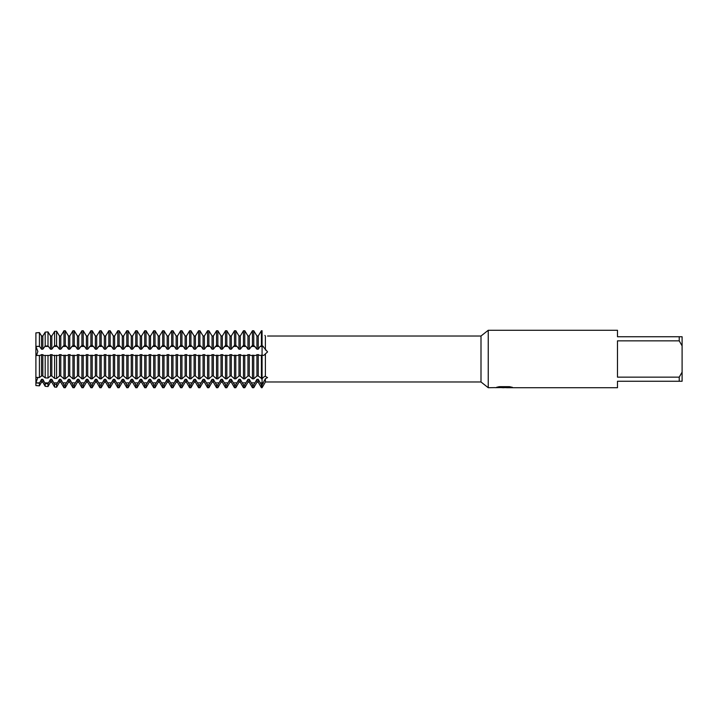 <?xml version="1.0" encoding="UTF-8"?>
<svg xmlns="http://www.w3.org/2000/svg" width="718" height="718" viewBox="0 0 718 718"><rect width="100%" height="100%" fill="white"/><g stroke="black" fill="none" stroke-linecap="round" stroke-linejoin="round"><path stroke-width="1.08" d="M262.07 352.161L262.07 345.394L267.572 351.901L263.685 355.464L262.07 355.141L262.07 352.161M265.355 336.069L264.897 335.396M265.391 336.114C268.227 336.006 268.227 336.006 265.391 336.114C268.227 336.006 268.227 336.006 265.391 336.114L265.391 349.998M263.326 377.354L265.113 376.196L267.572 377.587L265.391 378.709L262.07 384.875L262.07 378.844L263.326 377.354M495.24 387.603L488.24 387.72L480.997 381.976L265.391 381.976L262.07 387.72L262.07 384.875L263.326 382.918A14.136 11.434 180 0 0 262.07 382.873L262.07 384.875L261.415 384.875L261.415 387.72L262.07 387.72L262.07 384.875M265.391 381.976L265.391 378.709M480.997 381.976L480.997 336.024L488.24 330.28L617.48 330.28L617.48 336.742L679.228 336.742L679.228 340.853L682.1 345.861L682.1 336.742L679.228 336.742M267.572 336.024L480.997 336.024M265.391 376.322L265.391 353.857M488.24 387.72L488.24 330.28M504.44 387.648L501.631 387.648M503.856 387.72L502.636 387.72M682.1 345.861L682.1 372.139L679.228 377.147L679.228 381.258L617.48 381.258L617.48 387.72L506.594 387.72L512.105 387.253M679.228 377.147L617.48 377.147L617.48 340.853L679.228 340.853M495.24 387.675L504.889 387.28L496.623 387.28L499.315 386.67L509.511 386.67L512.472 387.352L506.495 387.702M261.415 384.875L258.238 379.301L256.927 379.301L256.927 382.209L253.75 387.72L253.75 384.875L252.44 384.875L249.263 379.301L247.952 379.301L247.952 382.209L244.775 387.72L244.775 384.875L243.465 384.875L240.288 379.301L238.977 379.301L238.977 382.209L235.8 387.72L235.8 384.875L234.49 384.875L231.313 379.301L230.002 379.301L230.002 382.209L226.825 387.72L226.825 384.875L225.515 384.875L222.338 379.301L221.027 379.301L221.027 382.209L217.85 387.72L217.85 384.875L216.54 384.875L213.363 379.301L212.052 379.301L212.052 382.209L208.875 387.72L208.875 384.875L207.565 384.875L204.388 379.301L203.077 379.301L203.077 382.209L199.9 387.72L199.9 384.875L198.59 384.875L195.413 379.301L194.102 379.301L194.102 382.209L190.925 387.72L190.925 384.875L189.615 384.875L186.438 379.301L185.127 379.301L185.127 382.209L181.95 387.72L181.95 384.875L180.64 384.875L177.463 379.301L176.152 379.301L176.152 382.209L172.975 387.72L172.975 384.875L171.665 384.875L168.488 379.301L167.177 379.301L167.177 382.209L164 387.72L164 384.875L162.69 384.875L159.513 379.301L158.202 379.301L158.202 382.209L155.025 387.72L155.025 384.875L153.715 384.875L150.538 379.301L149.227 379.301L149.227 382.209L146.05 387.72L146.05 384.875L144.74 384.875L141.563 379.301L140.252 379.301L140.252 382.209L137.075 387.72L137.075 384.875L135.765 384.875L132.588 379.301L131.277 379.301L131.277 382.209L128.1 387.72L128.1 384.875L126.79 384.875L123.613 379.301L122.302 379.301L122.302 382.209L119.125 387.72L119.125 384.875L117.815 384.875L114.638 379.301L113.327 379.301L113.327 382.209L110.15 387.72L110.15 384.875L108.84 384.875L105.663 379.301L104.352 379.301L104.352 382.209L101.175 387.72L101.175 384.875L99.865 384.875L96.688 379.301L95.377 379.301L95.377 382.209L92.2 387.72L92.2 384.875L90.89 384.875L87.713 379.301L86.402 379.301L86.402 382.209L83.225 387.72L83.225 384.875L81.915 384.875L78.738 379.301L77.427 379.301L77.427 382.209L74.25 387.72L74.25 384.875L72.94 384.875L69.763 379.301L68.452 379.301L68.452 382.209L65.275 387.72L65.275 384.875L63.965 384.875L60.788 379.301L59.477 379.301L59.477 382.209L56.587 387.217L56.587 384.426L54.613 384.283L51.813 379.301L50.502 379.301L50.502 382.209L48.007 386.535L48.007 383.807L45.198 383.609L42.838 379.301L41.527 379.301L41.527 382.209L39.427 385.844L35.9 385.566L35.9 382.936L37.839 377.462L35.9 382.936L35.9 332.865L39.427 332.587L41.527 335.961L42.838 335.961L44.731 332.928L42.838 335.961L41.527 335.961L39.634 332.928M35.9 332.865L35.9 346.408L37.848 351.434L36.546 355.428L37.848 351.434L35.9 346.408L39.427 346.273L41.527 349.19L42.838 349.19L45.198 346.058L48.007 345.95L50.502 349.19L51.813 349.19L54.613 345.699L56.587 345.627L59.477 349.19L60.788 349.19L63.965 345.394L65.275 345.394L66.559 346.444L68.452 349.19L69.763 349.19L72.94 345.394L74.25 345.394L75.534 346.444L77.427 349.19L78.738 349.19L81.915 345.394L83.225 345.394L84.509 346.444L86.402 349.19L87.713 349.19L90.89 345.394L92.2 345.394L93.484 346.444L95.377 349.19L96.688 349.19L99.865 345.394L101.175 345.394L102.459 346.444L104.352 349.19L105.663 349.19L108.84 345.394L110.15 345.394L111.434 346.444L113.327 349.19L114.638 349.19L117.815 345.394L119.125 345.394L120.409 346.444L122.302 349.19L123.613 349.19L126.79 345.394L128.1 345.394L129.384 346.444L131.277 349.19L132.588 349.19L135.765 345.394L137.075 345.394L138.359 346.444L140.252 349.19L141.563 349.19L144.74 345.394L146.05 345.394L147.334 346.444L149.227 349.19L150.538 349.19L153.715 345.394L155.025 345.394L156.309 346.444L158.202 349.19L159.513 349.19L162.69 345.394L164 345.394L165.284 346.444L167.177 349.19L168.488 349.19L171.665 345.394L172.975 345.394L174.259 346.444L176.152 349.19L177.463 349.19L180.64 345.394L181.95 345.394L183.234 346.444L185.127 349.19L186.438 349.19L189.615 345.394L190.925 345.394L192.209 346.444L194.102 349.19L195.413 349.19L198.59 345.394L199.9 345.394L201.184 346.444L203.077 349.19L204.388 349.19L207.565 345.394L208.875 345.394L210.159 346.444L212.052 349.19L213.363 349.19L216.54 345.394L217.85 345.394L219.134 346.444L221.027 349.19L222.338 349.19L225.515 345.394L226.825 345.394L228.109 346.444L230.002 349.19L231.313 349.19L234.49 345.394L235.8 345.394L237.084 346.444L238.977 349.19L240.288 349.19L243.465 345.394L244.775 345.394L246.059 346.444L247.952 349.19L249.263 349.19L252.44 345.394L253.75 345.394L256.927 349.19L258.238 349.19L260.131 346.444L262.07 345.394L262.07 330.738L261.415 330.738L258.238 335.961L260.131 332.928M496.291 387.648L504.26 387.532M496.901 387.208L504.889 387.28M39.427 377.551L41.527 375.981L42.838 375.981L45.198 377.874L48.007 378.027L50.502 375.981L51.813 375.981L54.613 378.395L56.587 378.503L59.477 375.981L60.788 375.981L63.965 378.844L65.275 378.844L68.452 375.981L69.763 375.981L72.94 378.844L74.25 378.844L77.427 375.981L78.738 375.981L81.915 378.844L83.225 378.844L86.402 375.981L87.713 375.981L90.89 378.844L92.2 378.844L95.377 375.981L96.688 375.981L99.865 378.844L101.175 378.844L104.352 375.981L105.663 375.981L108.84 378.844L110.15 378.844L113.327 375.981L114.638 375.981L117.815 378.844L119.125 378.844L122.302 375.981L123.613 375.981L126.79 378.844L128.1 378.844L131.277 375.981L132.588 375.981L135.765 378.844L137.075 378.844L140.252 375.981L141.563 375.981L144.74 378.844L146.05 378.844L149.227 375.981L150.538 375.981L153.715 378.844L155.025 378.844L158.202 375.981L159.513 375.981L162.69 378.844L164 378.844L167.177 375.981L168.488 375.981L171.665 378.844L172.975 378.844L176.152 375.981L177.463 375.981L180.64 378.844L181.95 378.844L185.127 375.981L186.438 375.981L189.615 378.844L190.925 378.844L194.102 375.981L195.413 375.981L198.59 378.844L199.9 378.844L203.077 375.981L204.388 375.981L207.565 378.844L208.875 378.844L212.052 375.981L213.363 375.981L216.54 378.844L217.85 378.844L221.027 375.981L222.338 375.981L225.515 378.844L226.825 378.844L230.002 375.981L231.313 375.981L234.49 378.844L235.8 378.844L238.977 375.981L240.288 375.981L243.465 378.844L244.775 378.844L247.952 375.981L249.263 375.981L252.44 378.844L253.75 378.844L256.927 375.981L258.238 375.981L262.07 378.844L262.07 355.141L259.763 355.482L258.238 354.566L255.402 355.482L250.788 355.482L249.263 354.566L246.427 355.482L241.813 355.482L240.288 354.566L237.452 355.482L232.838 355.482L231.313 354.566L228.477 355.482L223.863 355.482L222.338 354.566L219.502 355.482L214.888 355.482L213.363 354.566L210.527 355.482L205.913 355.482L204.388 354.566L201.552 355.482L196.938 355.482L195.413 354.566L192.577 355.482L187.963 355.482L186.438 354.566L183.602 355.482L178.988 355.482L177.463 354.566L174.627 355.482L170.013 355.482L168.488 354.566L165.652 355.482L161.038 355.482L159.513 354.566L156.677 355.482L152.063 355.482L150.538 354.566L147.702 355.482L143.088 355.482L141.563 354.566L138.727 355.482L134.113 355.482L132.588 354.566L129.752 355.482L125.138 355.482L123.613 354.566L120.777 355.482L116.163 355.482L114.638 354.566L111.802 355.482L107.188 355.482L105.663 354.566L102.827 355.482L98.213 355.482L96.688 354.566L93.852 355.482L89.238 355.482L87.713 354.566L84.877 355.482L80.263 355.482L78.738 354.566L75.902 355.482L71.288 355.482L69.763 354.566L66.927 355.482L62.313 355.482L60.788 354.566L57.952 355.482L53.338 355.482L51.813 354.566L48.977 355.482L44.363 355.482L41.527 354.566L40.002 355.482L35.9 355.437L35.9 377.363L39.427 377.551L39.427 355.392M679.228 381.258L682.1 381.258L682.1 372.139M256.927 354.566L256.927 375.981L258.238 375.981L258.238 354.566M261.415 355.141L261.415 378.844M253.75 378.844L253.75 355.141M253.75 387.72L252.44 387.72L252.44 384.875M247.952 354.566L247.952 375.981L249.263 375.981L249.263 354.566M252.44 355.141L252.44 378.844M244.775 378.844L244.775 355.141M244.775 387.72L243.465 387.72L243.465 384.875M238.977 354.566L238.977 375.981L240.288 375.981L240.288 354.566M243.465 355.141L243.465 378.844M235.8 378.844L235.8 355.141M235.8 387.72L234.49 387.72L234.49 384.875M230.002 354.566L230.002 375.981L231.313 375.981L231.313 354.566M234.49 355.141L234.49 378.844M226.825 378.844L226.825 355.141M226.825 387.72L225.515 387.72L225.515 384.875M221.027 354.566L221.027 375.981L222.338 375.981L222.338 354.566M225.515 355.141L225.515 378.844M217.85 378.844L217.85 355.141M217.85 387.72L216.54 387.72L216.54 384.875M212.052 354.566L212.052 375.981L213.363 375.981L213.363 354.566M216.54 355.141L216.54 378.844M208.875 378.844L208.875 355.141M208.875 387.72L207.565 387.72L207.565 384.875M203.077 354.566L203.077 375.981L204.388 375.981L204.388 354.566M207.565 355.141L207.565 378.844M199.9 378.844L199.9 355.141M199.9 387.72L198.59 387.72L198.59 384.875M194.102 354.566L194.102 375.981L195.413 375.981L195.413 354.566M198.59 355.141L198.59 378.844M190.925 378.844L190.925 355.141M190.925 387.72L189.615 387.72L189.615 384.875M185.127 354.566L185.127 375.981L186.438 375.981L186.438 354.566M189.615 355.141L189.615 378.844M181.95 378.844L181.95 355.141M181.95 387.72L180.64 387.72L180.64 384.875M176.152 354.566L176.152 375.981L177.463 375.981L177.463 354.566M180.64 355.141L180.64 378.844M172.975 378.844L172.975 355.141M172.975 387.72L171.665 387.72L171.665 384.875M167.177 354.566L167.177 375.981L168.488 375.981L168.488 354.566M171.665 355.141L171.665 378.844M164 378.844L164 355.141M164 387.72L162.69 387.72L162.69 384.875M158.202 354.566L158.202 375.981L159.513 375.981L159.513 354.566M162.69 355.141L162.69 378.844M155.025 378.844L155.025 355.141M155.025 387.72L153.715 387.72L153.715 384.875M149.227 354.566L149.227 375.981L150.538 375.981L150.538 354.566M153.715 355.141L153.715 378.844M146.05 378.844L146.05 355.141M146.05 387.72L144.74 387.72L144.74 384.875M140.252 354.566L140.252 375.981L141.563 375.981L141.563 354.566M144.74 355.141L144.74 378.844M137.075 378.844L137.075 355.141M137.075 387.72L135.765 387.72L135.765 384.875M131.277 354.566L131.277 375.981L132.588 375.981L132.588 354.566M135.765 355.141L135.765 378.844M128.1 378.844L128.1 355.141M128.1 387.72L126.79 387.72L126.79 384.875M122.302 354.566L122.302 375.981L123.613 375.981L123.613 354.566M126.79 355.141L126.79 378.844M119.125 378.844L119.125 355.141M119.125 387.72L117.815 387.72L117.815 384.875M113.327 354.566L113.327 375.981L114.638 375.981L114.638 354.566M117.815 355.141L117.815 378.844M110.15 378.844L110.15 355.141M110.15 387.72L108.84 387.72L108.84 384.875M104.352 354.566L104.352 375.981L105.663 375.981L105.663 354.566M108.84 355.141L108.84 378.844M101.175 378.844L101.175 355.141M101.175 387.72L99.865 387.72L99.865 384.875M95.377 354.566L95.377 375.981L96.688 375.981L96.688 354.566M99.865 355.141L99.865 378.844M92.2 378.844L92.2 355.141M92.2 387.72L90.89 387.72L90.89 384.875M86.402 354.566L86.402 375.981L87.713 375.981L87.713 354.566M90.89 355.141L90.89 378.844M83.225 378.844L83.225 355.141M83.225 387.72L81.915 387.72L81.915 384.875M77.427 354.566L77.427 375.981L78.738 375.981L78.738 354.566M81.915 355.141L81.915 378.844M74.25 378.844L74.25 355.141M74.25 387.72L72.94 387.72L72.94 384.875M68.452 354.566L68.452 375.981L69.763 375.981L69.763 354.566M72.94 355.141L72.94 378.844M65.275 378.844L65.275 355.141M65.275 387.72L63.965 387.72L63.965 384.875M59.477 354.566L59.477 375.981L60.788 375.981L60.788 354.566M63.965 355.141L63.965 378.844M56.587 378.503L56.587 355.213M56.587 387.217L54.613 387.065L54.613 384.283M50.502 354.566L50.502 375.981L51.813 375.981L51.813 354.566M54.613 355.231L54.613 378.395M48.007 378.027L48.007 355.302M48.007 386.535L45.198 386.311L45.198 383.609M41.527 354.566L41.527 375.981L42.838 375.981L42.838 354.566M45.198 355.338L45.198 377.874M39.427 385.844L39.427 383.188L35.9 382.936L35.9 385.566M262.07 330.738L262.07 382.873L260.131 382.873M256.927 379.301L253.75 384.875M247.952 379.301L244.775 384.875M238.977 379.301L235.8 384.875M230.002 379.301L226.825 384.875M221.027 379.301L217.85 384.875M212.052 379.301L208.875 384.875M203.077 379.301L199.9 384.875M194.102 379.301L190.925 384.875M185.127 379.301L181.95 384.875M176.152 379.301L172.975 384.875M167.177 379.301L164 384.875M158.202 379.301L155.025 384.875M149.227 379.301L146.05 384.875M140.252 379.301L137.075 384.875M131.277 379.301L128.1 384.875M122.302 379.301L119.125 384.875M113.327 379.301L110.15 384.875M104.352 379.301L101.175 384.875M95.377 379.301L92.2 384.875M86.402 379.301L83.225 384.875M77.427 379.301L74.25 384.875M68.452 379.301L65.275 384.875M59.477 379.301L56.587 384.426M50.502 379.301L48.007 383.807M41.527 379.301L39.427 383.188M48.609 332.928L50.502 335.961L51.813 335.961L53.706 332.928L51.813 335.961L50.502 335.961L48.007 331.904L45.198 332.129L44.731 332.928M57.584 332.928L59.477 335.961L60.788 335.961L62.681 332.928L60.788 335.961L59.477 335.961L56.587 331.231L54.613 331.384L53.706 332.928M66.559 332.928L68.452 335.961L69.763 335.961L71.656 332.928L69.763 335.961L68.452 335.961L65.275 330.738L63.965 330.738L62.681 332.928M75.534 332.928L77.427 335.961L78.738 335.961L80.631 332.928L78.738 335.961L77.427 335.961L74.25 330.738L72.94 330.738L71.656 332.928M84.509 332.928L86.402 335.961L87.713 335.961L89.606 332.928L87.713 335.961L86.402 335.961L83.225 330.738L81.915 330.738L80.631 332.928M93.484 332.928L95.377 335.961L96.688 335.961L98.581 332.928L96.688 335.961L95.377 335.961L92.2 330.738L90.89 330.738L89.606 332.928M102.459 332.928L104.352 335.961L105.663 335.961L107.556 332.928L105.663 335.961L104.352 335.961L101.175 330.738L99.865 330.738L98.581 332.928M111.434 332.928L113.327 335.961L114.638 335.961L116.531 332.928L114.638 335.961L113.327 335.961L110.15 330.738L108.84 330.738L107.556 332.928M120.409 332.928L122.302 335.961L123.613 335.961L125.506 332.928L123.613 335.961L122.302 335.961L119.125 330.738L117.815 330.738L116.531 332.928M129.384 332.928L131.277 335.961L132.588 335.961L134.481 332.928L132.588 335.961L131.277 335.961L128.1 330.738L126.79 330.738L125.506 332.928M138.359 332.928L140.252 335.961L141.563 335.961L143.456 332.928L141.563 335.961L140.252 335.961L137.075 330.738L135.765 330.738L134.481 332.928M147.334 332.928L149.227 335.961L150.538 335.961L152.431 332.928L150.538 335.961L149.227 335.961L146.05 330.738L144.74 330.738L143.456 332.928M156.309 332.928L158.202 335.961L159.513 335.961L161.406 332.928L159.513 335.961L158.202 335.961L155.025 330.738L153.715 330.738L152.431 332.928M165.284 332.928L167.177 335.961L168.488 335.961L170.381 332.928L168.488 335.961L167.177 335.961L164 330.738L162.69 330.738L161.406 332.928M174.259 332.928L176.152 335.961L177.463 335.961L179.356 332.928L177.463 335.961L176.152 335.961L172.975 330.738L171.665 330.738L170.381 332.928M183.234 332.928L185.127 335.961L186.438 335.961L188.331 332.928L186.438 335.961L185.127 335.961L181.95 330.738L180.64 330.738L179.356 332.928M192.209 332.928L194.102 335.961L195.413 335.961L197.306 332.928L195.413 335.961L194.102 335.961L190.925 330.738L189.615 330.738L188.331 332.928M201.184 332.928L203.077 335.961L204.388 335.961L206.281 332.928L204.388 335.961L203.077 335.961L199.9 330.738L198.59 330.738L197.306 332.928M210.159 332.928L212.052 335.961L213.363 335.961L215.256 332.928L213.363 335.961L212.052 335.961L208.875 330.738L207.565 330.738L206.281 332.928M219.134 332.928L221.027 335.961L222.338 335.961L224.231 332.928L222.338 335.961L221.027 335.961L217.85 330.738L216.54 330.738L215.256 332.928M228.109 332.928L230.002 335.961L231.313 335.961L233.206 332.928L231.313 335.961L230.002 335.961L226.825 330.738L225.515 330.738L224.231 332.928M237.084 332.928L238.977 335.961L240.288 335.961L242.181 332.928L240.288 335.961L238.977 335.961L235.8 330.738L234.49 330.738L233.206 332.928M246.059 332.928L247.952 335.961L249.263 335.961L251.156 332.928L249.263 335.961L247.952 335.961L244.775 330.738L243.465 330.738L242.181 332.928M255.034 332.928L256.927 335.961L258.238 335.961L256.927 335.961L253.75 330.738L252.44 330.738L251.156 332.928M39.427 346.273L39.427 332.587M41.527 349.19L41.527 335.961M42.838 349.19L42.838 335.961M41.527 382.209L42.838 382.209L42.838 379.301M45.198 332.129L45.198 346.058M48.007 345.95L48.007 331.904M50.502 349.19L50.502 335.961M51.813 349.19L51.813 335.961M50.502 382.209L51.813 382.209L51.813 379.301M54.613 331.384L54.613 345.699M56.587 345.627L56.587 331.231M59.477 349.19L59.477 335.961M60.788 349.19L60.788 335.961M59.477 382.209L60.788 382.209L60.788 379.301M63.965 330.738L63.965 345.394M65.275 345.394L65.275 330.738M68.452 349.19L68.452 335.961M69.763 349.19L69.763 335.961M68.452 382.209L69.763 382.209L69.763 379.301M72.94 330.738L72.94 345.394M74.25 345.394L74.25 330.738M77.427 349.19L77.427 335.961M78.738 349.19L78.738 335.961M77.427 382.209L78.738 382.209L78.738 379.301M81.915 330.738L81.915 345.394M83.225 345.394L83.225 330.738M86.402 349.19L86.402 335.961M87.713 349.19L87.713 335.961M86.402 382.209L87.713 382.209L87.713 379.301M90.89 330.738L90.89 345.394M92.2 345.394L92.2 330.738M95.377 349.19L95.377 335.961M96.688 349.19L96.688 335.961M95.377 382.209L96.688 382.209L96.688 379.301M99.865 330.738L99.865 345.394M101.175 345.394L101.175 330.738M104.352 349.19L104.352 335.961M105.663 349.19L105.663 335.961M104.352 382.209L105.663 382.209L105.663 379.301M108.84 330.738L108.84 345.394M110.15 345.394L110.15 330.738M113.327 349.19L113.327 335.961M114.638 349.19L114.638 335.961M113.327 382.209L114.638 382.209L114.638 379.301M117.815 330.738L117.815 345.394M119.125 345.394L119.125 330.738M122.302 349.19L122.302 335.961M123.613 349.19L123.613 335.961M122.302 382.209L123.613 382.209L123.613 379.301M126.79 330.738L126.79 345.394M128.1 345.394L128.1 330.738M131.277 349.19L131.277 335.961M132.588 349.19L132.588 335.961M131.277 382.209L132.588 382.209L132.588 379.301M135.765 330.738L135.765 345.394M137.075 345.394L137.075 330.738M140.252 349.19L140.252 335.961M141.563 349.19L141.563 335.961M140.252 382.209L141.563 382.209L141.563 379.301M144.74 330.738L144.74 345.394M146.05 345.394L146.05 330.738M149.227 349.19L149.227 335.961M150.538 349.19L150.538 335.961M149.227 382.209L150.538 382.209L150.538 379.301M153.715 330.738L153.715 345.394M155.025 345.394L155.025 330.738M158.202 349.19L158.202 335.961M159.513 349.19L159.513 335.961M158.202 382.209L159.513 382.209L159.513 379.301M162.69 330.738L162.69 345.394M164 345.394L164 330.738M167.177 349.19L167.177 335.961M168.488 349.19L168.488 335.961M167.177 382.209L168.488 382.209L168.488 379.301M171.665 330.738L171.665 345.394M172.975 345.394L172.975 330.738M176.152 349.19L176.152 335.961M177.463 349.19L177.463 335.961M176.152 382.209L177.463 382.209L177.463 379.301M180.64 330.738L180.64 345.394M181.95 345.394L181.95 330.738M185.127 349.19L185.127 335.961M186.438 349.19L186.438 335.961M185.127 382.209L186.438 382.209L186.438 379.301M189.615 330.738L189.615 345.394M190.925 345.394L190.925 330.738M194.102 349.19L194.102 335.961M195.413 349.19L195.413 335.961M194.102 382.209L195.413 382.209L195.413 379.301M198.59 330.738L198.59 345.394M199.9 345.394L199.9 330.738M203.077 349.19L203.077 335.961M204.388 349.19L204.388 335.961M203.077 382.209L204.388 382.209L204.388 379.301M207.565 330.738L207.565 345.394M208.875 345.394L208.875 330.738M212.052 349.19L212.052 335.961M213.363 349.19L213.363 335.961M212.052 382.209L213.363 382.209L213.363 379.301M216.54 330.738L216.54 345.394M217.85 345.394L217.85 330.738M221.027 349.19L221.027 335.961M222.338 349.19L222.338 335.961M221.027 382.209L222.338 382.209L222.338 379.301M225.515 330.738L225.515 345.394M226.825 345.394L226.825 330.738M230.002 349.19L230.002 335.961M231.313 349.19L231.313 335.961M230.002 382.209L231.313 382.209L231.313 379.301M234.49 330.738L234.49 345.394M235.8 345.394L235.8 330.738M238.977 349.19L238.977 335.961M240.288 349.19L240.288 335.961M238.977 382.209L240.288 382.209L240.288 379.301M243.465 330.738L243.465 345.394M244.775 345.394L244.775 330.738M247.952 349.19L247.952 335.961M249.263 349.19L249.263 335.961M247.952 382.209L249.263 382.209L249.263 379.301M252.44 330.738L252.44 345.394M253.75 345.394L253.75 330.738M256.927 349.19L256.927 335.961M258.238 349.19L258.238 335.961M256.927 382.209L258.238 382.209L258.238 379.301M261.415 330.738L261.415 345.394M260.131 346.444L262.07 346.444A14.136 4.371 180 0 0 263.326 346.426M39.634 382.873L35.9 382.873M39.634 346.444L35.9 346.444M255.034 382.873L251.156 382.873M246.059 382.873L242.181 382.873M237.084 382.873L233.206 382.873M228.109 382.873L224.231 382.873M219.134 382.873L215.256 382.873M210.159 382.873L206.281 382.873M201.184 382.873L197.306 382.873M192.209 382.873L188.331 382.873M183.234 382.873L179.356 382.873M174.259 382.873L170.381 382.873M165.284 382.873L161.406 382.873M156.309 382.873L152.431 382.873M147.334 382.873L143.456 382.873M138.359 382.873L134.481 382.873M129.384 382.873L125.506 382.873M120.409 382.873L116.531 382.873M111.434 382.873L107.556 382.873M102.459 382.873L98.581 382.873M93.484 382.873L89.606 382.873M84.509 382.873L80.631 382.873M75.534 382.873L71.656 382.873M66.559 382.873L62.681 382.873M57.584 382.873L53.706 382.873M48.609 382.873L44.731 382.873M48.609 346.444L44.731 346.444M57.584 346.444L53.706 346.444M66.559 346.444L62.681 346.444M75.534 346.444L71.656 346.444M84.509 346.444L80.631 346.444M93.484 346.444L89.606 346.444M102.459 346.444L98.581 346.444M111.434 346.444L107.556 346.444M120.409 346.444L116.531 346.444M129.384 346.444L125.506 346.444M138.359 346.444L134.481 346.444M147.334 346.444L143.456 346.444M156.309 346.444L152.431 346.444M165.284 346.444L161.406 346.444M174.259 346.444L170.381 346.444M183.234 346.444L179.356 346.444M192.209 346.444L188.331 346.444M201.184 346.444L197.306 346.444M210.159 346.444L206.281 346.444M219.134 346.444L215.256 346.444M228.109 346.444L224.231 346.444M237.084 346.444L233.206 346.444M246.059 346.444L242.181 346.444M255.034 346.444L251.156 346.444M503.91 387.648L506.495 387.648M42.838 382.209L45.198 386.311M51.813 382.209L54.613 387.065M60.788 382.209L63.965 387.72M69.763 382.209L72.94 387.72M78.738 382.209L81.915 387.72M87.713 382.209L90.89 387.72M96.688 382.209L99.865 387.72M105.663 382.209L108.84 387.72M114.638 382.209L117.815 387.72M123.613 382.209L126.79 387.72M132.588 382.209L135.765 387.72M141.563 382.209L144.74 387.72M150.538 382.209L153.715 387.72M159.513 382.209L162.69 387.72M168.488 382.209L171.665 387.72M177.463 382.209L180.64 387.72M186.438 382.209L189.615 387.72M195.413 382.209L198.59 387.72M204.388 382.209L207.565 387.72M213.363 382.209L216.54 387.72M222.338 382.209L225.515 387.72M231.313 382.209L234.49 387.72M240.288 382.209L243.465 387.72M249.263 382.209L252.44 387.72M258.238 382.209L261.415 387.72"/></g></svg>
